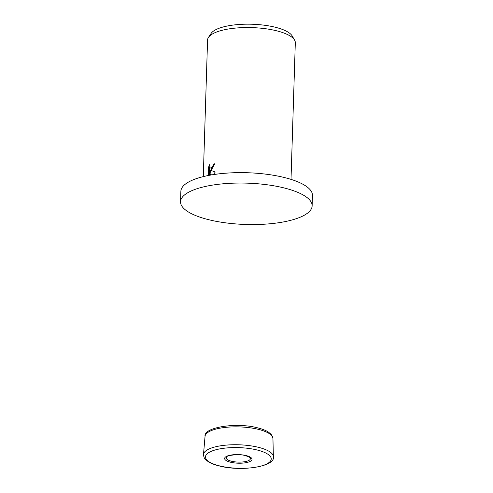 <?xml version="1.0" encoding="UTF-8"?>
<svg xmlns="http://www.w3.org/2000/svg" width="493" height="493" viewBox="0 0 493 493"><rect width="100%" height="100%" fill="white"/><g stroke="black" fill="none" stroke-linecap="round" stroke-linejoin="round"><path stroke-width="0.74" d="M248.115 460.801A12.066 3.79 -178.2 0 0 249.735 457.387L245.81 455.711C238.711 453.4 226.188 455.785 227.02 456.672A12.066 3.79 -178.2 0 0 231.272 461.177A12.066 3.79 -178.2 0 0 248.115 460.801M312.137 205.877L312.463 195.462A65.834 20.669 -178.2 0 0 267.231 174.337A65.834 20.669 -178.2 0 0 193.336 179.766A65.834 20.669 -178.2 0 0 180.863 191.327L180.537 201.742A65.834 20.669 -178.2 0 0 225.769 222.867A65.834 20.669 -178.2 0 0 299.664 217.431A65.834 20.669 -178.2 0 0 312.137 205.877A65.834 20.669 -178.2 0 0 266.904 184.746A65.834 20.669 -178.2 0 0 193.009 190.181A65.834 20.669 -178.2 0 0 180.537 201.742M214.541 164.311A42.792 13.434 -178.2 0 0 214.116 164.465L213.229 164.237A43.889 13.779 1.8 0 1 214.578 163.775L211.571 169.734L210.166 170.06L215.213 172.051L213.469 174.602M291.012 179.372L295.307 42.762A43.889 13.779 -178.2 0 0 294.586 40.106A43.889 13.779 -178.2 0 0 261.093 28.206A43.889 13.779 -178.2 0 0 215.891 32.298A43.889 13.779 -178.2 0 0 208.465 37.394A43.889 13.779 -178.2 0 0 207.571 40.001L203.282 176.617M210.419 175.107L209.482 169.931L209.315 175.311M208.804 175.409L208.348 174.504L208.582 167.109L209.827 164.354L210.03 167.657L210.573 168.058L211.633 167.749L212.976 165.666L213.229 164.237M294.586 40.106L292.226 36.014A41.357 12.984 -178.2 0 0 260.668 24.798A41.357 12.984 -178.2 0 0 218.072 28.656A41.357 12.984 -178.2 0 0 211.078 33.462L208.465 37.394M214.116 164.465L213.863 165.894L211.466 168.286L210.573 168.058M209.673 166.739L209.248 174.732L208.348 174.504M209.482 167.343L208.582 167.109M209.482 169.931L210.375 170.159L211.238 174.966M273.375 456.814A34.972 10.982 -178.2 0 0 273.375 456.666A34.972 10.982 -178.2 0 0 258.899 447.434A34.972 10.982 -178.2 0 0 210.092 448.519A34.972 10.982 -178.2 0 0 203.48 454.466A34.972 10.982 -178.2 0 0 203.467 454.62M211.707 451.138A32.895 10.328 -178.2 0 0 219.089 465.774A32.895 10.328 -178.2 0 0 264.994 464.757A32.895 10.328 -178.2 0 0 257.611 450.115A32.895 10.328 -178.2 0 0 211.707 451.138M230.286 462.163A13.718 4.308 -178.2 0 0 249.433 461.738A13.718 4.308 -178.2 0 0 246.352 455.637A13.718 4.308 -178.2 0 0 227.205 456.062A13.718 4.308 -178.2 0 0 230.286 462.163M211.479 430.531A33.968 10.667 -178.2 0 0 205.051 436.311L203.461 454.768C203.973 457.479 204.546 458.946 205.187 459.168L208.274 461.713C210.918 463.34 214.387 464.702 218.676 465.793C240.744 471.937 275.445 466.612 273.368 456.962L272.937 438.443A33.968 10.667 -178.2 0 0 258.88 429.477A33.968 10.667 -178.2 0 0 211.479 430.531M272.937 438.443L271.212 434.388L268.223 431.936C265.653 430.358 262.288 429.039 258.141 427.979C236.813 421.996 203.326 427.271 205.051 436.311"/></g></svg>
